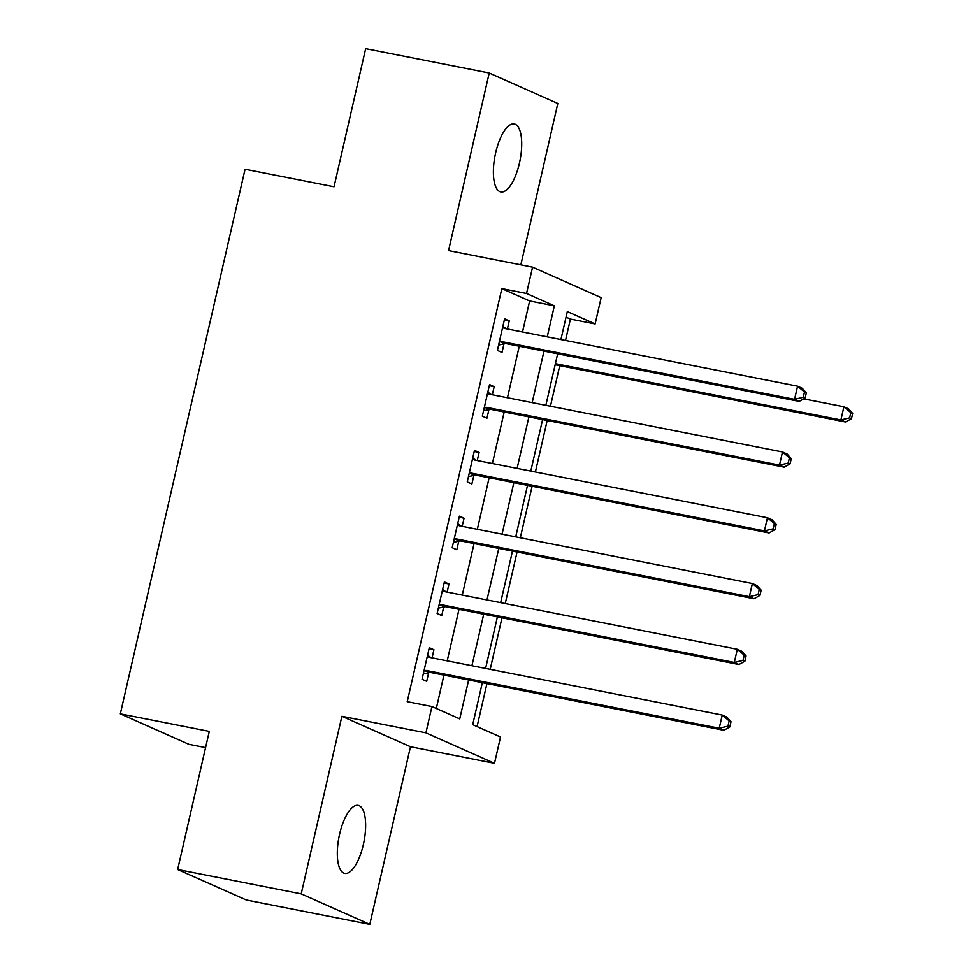 <?xml version="1.0" encoding="UTF-8"?>
<svg xmlns="http://www.w3.org/2000/svg" width="973" height="973" viewBox="0 0 973 973"><rect width="100%" height="100%" fill="white"/><g stroke="black" fill="none" stroke-linecap="round" stroke-linejoin="round"><path stroke-width="1.46" d="M363.343 844.661A34.651 12.698 101.2 0 0 358.173 805.401A34.651 12.698 101.2 0 0 339.613 834.116A34.651 12.698 101.2 0 0 344.77 873.389A34.651 12.698 101.2 0 0 363.343 844.661M519.412 163.233A34.651 12.698 101.2 0 0 514.243 123.96A34.651 12.698 101.2 0 0 495.683 152.688A34.651 12.698 101.2 0 0 500.84 191.961A34.651 12.698 101.2 0 0 519.412 163.233M482.34 682.669L472.72 724.654L500.523 737.011L494.491 763.319L425.919 732.851L431.939 706.544L459.743 718.889L468.658 679.981M410.472 746.753L341.888 716.286L301.216 893.883L177.658 869.521L246.242 899.989L369.801 924.35L410.472 746.753L494.491 763.319M205.583 747.617L188.908 744.333L120.324 713.854L245.062 169.241L334.031 186.78L365.666 48.65L489.224 73.011L448.553 250.596L532.572 267.161L601.156 297.629L595.123 323.936L567.32 311.591L560.922 339.541M520.847 264.851L557.809 103.479L489.224 73.011M565.52 340.453L570.409 319.071L595.123 323.936M477.074 726.588L486.938 683.581M490.197 669.327L501.995 617.806M505.255 603.552L517.064 552.032M520.324 537.777L532.122 486.257M535.393 472.002L547.191 420.482M550.45 406.228L559.743 365.666M301.216 893.883L369.801 924.35M570.409 319.071L566.055 317.137M522.525 331.975L529.64 300.949L501.837 288.604L407.225 701.667L431.939 706.544M436.305 708.478L443.943 675.104M447.203 660.849L459.013 609.329M462.272 595.075L474.07 543.554M477.342 529.3L489.139 477.779M492.399 463.525L504.196 412.005M507.468 397.75L519.266 346.23M507.383 328.996L509.244 320.883L504.61 318.816L497.385 350.389L502.019 352.457L503.978 343.895M492.326 394.77L494.187 386.658L489.553 384.59L482.316 416.164L486.95 418.232L488.908 409.669M477.257 460.545L479.117 452.433L474.483 450.365L467.247 481.939L471.881 484.007L473.851 475.444M462.199 526.32L464.048 518.208L459.414 516.152L452.19 547.714L456.824 549.781L458.782 541.219M447.13 592.095L448.991 583.982L444.357 581.927L437.12 613.489L441.754 615.556L443.712 606.994M432.061 657.87L433.922 649.757L429.288 647.702L422.063 679.263L426.697 681.331L428.655 672.769M341.888 716.286L425.919 732.851M501.837 288.604L526.551 293.469L532.572 267.161M177.658 869.521L209.292 731.392L120.324 713.854M557.663 353.795L545.853 405.315M542.593 419.57L530.796 471.09M527.524 485.345L515.726 536.865M512.467 551.119L500.657 602.64M497.398 616.894L485.6 668.415M547.24 336.853L554.355 305.826L526.551 293.469M471.917 665.727L483.727 614.194M486.986 599.952L498.784 548.419M502.044 534.177L513.853 482.644M517.113 468.402L528.911 416.87M532.182 402.627L543.98 351.095M529.64 300.949L554.355 305.826M504.367 319.922L509.244 320.883M489.297 385.697L494.187 386.658M474.228 451.472L479.117 452.433M459.171 517.247L464.048 518.208M444.102 583.022L448.991 583.982M429.032 648.796L433.922 649.757M501.959 341.669L506.592 343.737L799.186 401.399L794.552 399.344L501.959 341.669A5.412 5.023 -66 0 0 500.025 341.693L499.344 341.839M803.272 397.288L794.552 399.344L797.568 386.196L802.202 388.251L806.337 392.849L804.476 392.022L803.272 397.288L805.133 398.103L806.337 392.849M502.652 327.378L503.211 327.767A5.412 5.023 -66 0 0 504.975 328.521L797.568 386.196L804.476 392.022M506.592 343.737A5.412 5.023 -66 0 0 504.659 343.749L498.614 345.026M502.883 326.381L506.349 328.789M799.186 401.399L805.133 398.103M555.145 364.753L845.525 421.99L840.891 419.935L843.907 406.775L803.759 398.869M555.401 363.659L840.891 419.935L849.611 417.867L851.472 418.694L852.676 413.428L850.816 412.613L849.611 417.867M850.816 412.613L843.907 406.775L848.541 408.842L852.676 413.428M851.472 418.694L845.525 421.99M486.901 407.444L491.535 409.511L784.129 467.174L779.495 465.118L486.901 407.444A5.412 5.023 -66 0 0 484.968 407.468L484.274 407.614M788.215 463.063L779.495 465.118L782.499 451.971L787.133 454.026L791.268 458.624L789.419 457.796L788.215 463.063L790.064 463.878L791.268 458.624M487.582 393.153L488.154 393.542A5.412 5.023 -66 0 0 489.906 394.296L782.499 451.971L789.419 457.796M491.535 409.511A5.412 5.023 -66 0 0 489.601 409.524L483.545 410.801M487.814 392.155L491.28 394.564M784.129 467.174L790.064 463.878M471.832 473.219L476.466 475.286L769.059 532.961L764.425 530.893L471.832 473.219A5.412 5.023 -66 0 0 469.898 473.243L469.217 473.389M773.146 528.838L764.425 530.893L767.442 517.745L772.076 519.801L776.199 524.398L774.35 523.571L773.146 528.838L774.995 529.653L776.199 524.398M472.525 458.928L473.085 459.317A5.412 5.023 -66 0 0 474.848 460.071L767.442 517.745L774.35 523.571M476.466 475.286A5.412 5.023 -66 0 0 474.532 475.298L468.487 476.575M472.756 457.93L476.211 460.338M769.059 532.961L774.995 529.653M456.763 538.993L461.397 541.061L753.99 598.736L749.356 596.668L456.763 538.993A5.412 5.023 -66 0 0 454.841 539.018L454.148 539.164M758.076 594.612L749.356 596.668L752.372 583.52L757.006 585.576L761.141 590.173L759.281 589.346L758.076 594.612L759.937 595.427L761.141 590.173M457.456 524.702L458.028 525.104A5.412 5.023 -66 0 0 459.779 525.846L752.372 583.52L759.281 589.346M461.397 541.061A5.412 5.023 -66 0 0 459.475 541.073L453.418 542.35M457.687 523.705L461.153 526.113M753.99 598.736L759.937 595.427M441.706 604.768L446.339 606.836L738.933 664.51L734.299 662.443L441.706 604.768A5.412 5.023 -66 0 0 439.772 604.792L439.078 604.938M743.019 660.387L734.299 662.443L737.315 649.295L741.949 651.351L746.072 655.948L744.223 655.121L743.019 660.387L744.868 661.202L746.072 655.948M442.399 590.477L442.958 590.879A5.412 5.023 -66 0 0 444.722 591.62L737.315 649.295L744.223 655.121M446.339 606.836A5.412 5.023 -66 0 0 444.406 606.848L438.349 608.125M442.618 589.48L446.084 591.888M738.933 664.51L744.868 661.202M426.636 670.543L431.27 672.611L723.863 730.285L719.229 728.218L426.636 670.543A5.412 5.023 -66 0 0 424.702 670.567L424.021 670.713M727.95 726.162L719.229 728.218L722.246 715.07L726.88 717.125L731.015 721.723L729.154 720.896L727.95 726.162L729.811 726.977L731.015 721.723M427.329 656.252L427.889 656.653A5.412 5.023 -66 0 0 429.652 657.395L722.246 715.07L729.154 720.896M431.27 672.611A5.412 5.023 -66 0 0 429.336 672.623L423.291 673.9M427.561 655.255L431.027 657.663M723.863 730.285L729.811 726.977M503.211 327.767L504.817 328.485M500.025 341.693L504.659 343.749M488.154 393.542L489.747 394.26M484.968 407.468L489.601 409.524M473.085 459.317L474.678 460.034M469.898 473.243L474.532 475.298M458.028 525.104L459.621 525.809M454.841 539.018L459.475 541.073M442.958 590.879L444.552 591.584M439.772 604.792L444.406 606.848M427.889 656.653L429.494 657.359M424.702 670.567L429.336 672.623"/></g></svg>
